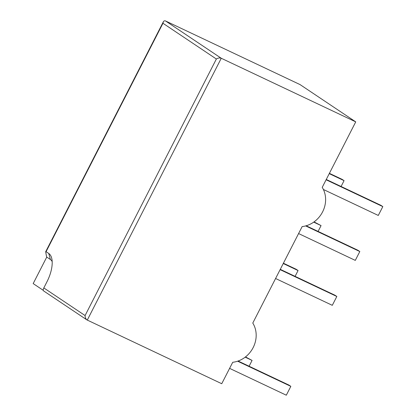 <?xml version="1.0" encoding="UTF-8"?>
<svg xmlns="http://www.w3.org/2000/svg" width="416" height="416" viewBox="0 0 416 416"><rect width="100%" height="100%" fill="white"/><g stroke="black" fill="none" stroke-linecap="round" stroke-linejoin="round"><path stroke-width="0.62" d="M314.038 221.9L321.064 225.597L318.084 231.421M313.721 222.123L321.064 225.597M306.155 225.779L357.916 250.26L359.819 251.54L355.295 260.385L298.584 233.558M305.661 225.919L359.819 251.54M249.096 366.236L252.075 360.412L245.492 356.923M245.196 357.157L252.075 360.412M283.249 263.526L298.069 270.535L295.09 276.359M283.405 263.224L296.161 269.256L298.069 270.535M329.394 173.347L342.155 179.379L344.063 180.658L341.078 186.482M329.243 173.649L344.063 180.658M355.737 121.872L322.223 187.361A25.288 22.438 -56.2 0 1 322.592 211.89A25.288 22.438 -56.2 0 1 302.156 226.58L252.782 323.06A25.288 22.438 -56.2 0 1 253.152 347.594A25.288 22.438 -56.2 0 1 232.716 362.279L221.744 383.718L86.96 319.93C85.701 318.932 85.072 317.47 85.088 315.552L216.362 59.015C218.026 57.938 219.658 57.689 221.265 58.261L165.573 20.982L300.045 84.588L355.737 121.872L221.265 58.261L87.272 320.107M43.248 290.326L33.181 283.587L46.753 257.072M86.96 319.93L43.56 290.878C43.04 290.373 43.129 289.39 43.815 287.924L46.982 281.736A24.69 11.284 -64.7 0 0 51.823 258.736A24.69 11.284 -64.7 0 0 48.75 253.464L46.077 251.675L45.672 251.748L46.602 256.974L50.419 259.527A19.911 9.1 -64.7 0 1 52.177 261.638M216.362 59.015L162.963 23.27L163.327 21.83C163.868 20.868 164.616 20.587 165.573 20.982M326.258 179.473L380.91 205.322L382.819 206.601L378.29 215.446L323.388 189.478M326.108 179.774L382.819 206.601M280.27 269.35L334.916 295.199L336.825 296.478L332.296 305.323L275.584 278.496M280.114 269.651L336.825 296.478M229.596 368.373L286.307 395.2L290.831 386.355L288.928 385.076L238.098 361.031M237.635 361.192L290.831 386.355M43.815 287.924L85.088 315.552M162.963 23.27L46.077 251.675M48.75 253.464L50.419 259.527M163.327 21.83L45.672 251.748"/></g></svg>
